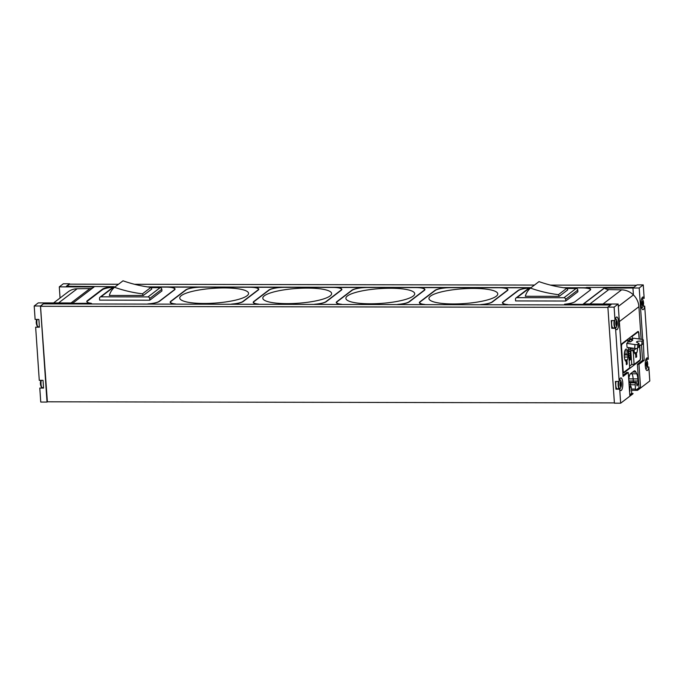 <?xml version="1.0" encoding="UTF-8"?>
<svg xmlns="http://www.w3.org/2000/svg" width="684" height="684" viewBox="0 0 684 684"><rect width="100%" height="100%" fill="white"/><g stroke="black" fill="none" stroke-linecap="round" stroke-linejoin="round"><path stroke-width="1.03" d="M636.599 348.498L632.315 350.764L630.887 350.559L631.529 347.985M634.949 344.548A2.3 0.59 -176 0 0 637.821 344.351L639.018 343.445L638.813 347.096L636.932 348.455A2.3 0.59 4 0 1 634.684 348.438L627.031 347.335L626.766 343.368L634.949 344.548L634.684 348.438M641.002 345.01L638.865 346.138M643.046 343.787L641.43 345.027L638.924 345.112M627.852 340.914L630.58 338.837L632.375 339.093L633.564 338.187L641.754 339.367A2.3 0.59 -176 0 1 643.37 340.042A2.3 0.59 -176 0 1 643.268 340.204L642.071 341.111L641.772 344.847M639.018 343.445L636.453 342.128C636.77 341.282 638.642 340.94 642.071 341.111M628.297 347.515L629.682 367.812L623.996 372.139A2.471 0.744 -89.9 0 1 623.834 372.207A2.471 0.744 -89.9 0 1 623.107 370.292L621.525 347.062A2.471 0.744 -89.9 0 1 622.089 344.103L627.775 339.768L627.955 342.462L626.766 343.368M627.852 341L629.921 339.426L632.794 340.076L630.597 341.812L627.912 341.778M629.819 339.503L629.648 341.974M628.442 354.509L627.544 351.037A6.165 1.864 -89.9 0 0 626.185 349.071A6.165 1.864 -89.9 0 0 624.321 354.406A6.165 1.864 -89.9 0 0 625.663 361.178L626.116 360.836L626.382 364.683L627.202 364.05L626.946 360.212L627.39 359.861A6.165 1.864 -89.9 0 0 627.955 357.031L627.809 354.996L628.442 354.509L624.312 354.5M639.574 345.779L640.352 357.151A2.471 0.744 -89.9 0 1 639.788 360.109L634.102 364.444L633.145 350.362M632.375 339.093L632.187 336.4L637.873 332.073A2.471 0.744 -89.9 0 1 638.044 332.005A2.471 0.744 -89.9 0 1 638.762 333.92L639.112 338.99M637.505 348.088A6.165 1.864 -89.9 0 1 636.864 352.645L636.411 352.987L636.676 356.834L635.846 357.458L635.59 353.619L635.137 353.961A6.165 1.864 -89.9 0 1 634.265 352.217L634.128 350.182L633.495 350.661L633.461 350.191M631.46 336.4L632.187 336.4M629.921 337.58L630.032 339.247M630.622 347.848L630.699 348.977L630.067 349.456L629.947 347.754M628.528 350.892L630.828 350.901L631.751 364.435L634.102 364.444M627.04 339.768L627.775 339.768M642.986 305.774A2.505 0.761 -89.9 0 1 642.079 303.876A2.505 0.761 -89.9 0 1 642.669 300.892A2.505 0.761 -89.9 0 1 643.558 302.858A2.505 0.761 -89.9 0 1 643.558 303.816A2.505 0.761 -89.9 0 1 642.986 305.774M643.131 301.764L642.943 305.594L642.216 303.209L642.695 301.08L643.131 301.764M620.91 386.657A2.505 0.761 -89.9 0 1 620.003 384.75A2.505 0.761 -89.9 0 1 620.593 381.766A2.505 0.761 -89.9 0 1 621.482 383.741A2.505 0.761 -89.9 0 1 621.482 384.699A2.505 0.761 -89.9 0 1 620.91 386.657M621.055 382.638L620.867 386.469L620.14 384.083L620.619 381.963L621.055 382.638M647.132 366.658A2.505 0.761 -89.9 0 1 646.226 364.76A2.505 0.761 -89.9 0 1 646.816 361.776A2.505 0.761 -89.9 0 1 647.714 363.743A2.505 0.761 -89.9 0 1 647.714 364.7A2.505 0.761 -89.9 0 1 647.132 366.658M647.278 362.648L647.09 366.479L646.371 364.093L646.85 361.964L647.278 362.648M616.754 325.764A2.505 0.761 -89.9 0 1 615.848 323.865A2.505 0.761 -89.9 0 1 616.438 320.882A2.505 0.761 -89.9 0 1 617.336 322.848A2.505 0.761 -89.9 0 1 617.336 323.814A2.505 0.761 -89.9 0 1 616.754 325.764M616.318 321.805L617.002 321.617L617.19 323.464L616.712 325.584L616.181 325.045L616.07 324.319L617.071 324.301M616.814 321.805L616.472 321.078L616.062 322.335L616.07 324.319M614.394 402.902L47.051 401.79L40.544 306.295L43.682 303.551L91.134 303.268A12.415 2.668 -3.9 0 1 86.791 301.558A12.415 2.668 -3.9 0 1 87.347 300.686L102.352 289.247A12.415 2.668 -3.9 0 1 112.877 286.699L66.399 286.228L69.606 283.792L63.338 283.774L59.294 286.861L94.101 286.921L73.06 302.969L38.244 302.901L34.2 305.987L40.45 305.996L47.384 401.79M34.2 305.987L35.115 319.445L38.877 319.445L39.407 327.183L35.645 327.174L39.27 380.33L43.032 380.338L43.554 388.067L39.792 388.059L40.749 402.055L46.999 402.072M643.088 306.09L644.696 306.09L648.321 359.245L645.952 359.245M631.503 390.316L637.531 390.333L649.8 380.979L648.842 366.983L647.244 366.975M618.319 306.432L633.427 294.915L632.956 288.315L633.41 294.907A17.271 16.031 52.7 0 0 621.594 289.836L608.777 289.58A7.892 7.327 52.7 0 1 604.408 288.118L639.207 287.99L643.251 284.903L636.992 284.895L633.786 287.34L586.684 287.442L586.154 287.562L586.35 288.152M643.251 284.903L644.166 298.361L641.797 298.352M615.557 328.311L611.795 328.303L611.265 320.565L615.027 320.574A6.327 1.915 -89.9 0 1 616.763 317A6.327 1.915 -89.9 0 1 618.661 323.335A6.327 1.915 -89.9 0 1 616.737 329.662A6.327 1.915 -89.9 0 1 615.557 328.311L619.174 381.458L615.412 381.45L615.942 389.187L619.704 389.196L620.662 403.192L632.931 393.839A1.624 0.496 -89.9 0 0 633.068 393.48L629.861 395.925L628.263 372.481L623.09 376.431L618.156 304.038L614.112 307.125L615.027 320.574M586.316 287.622A12.415 2.668 -3.9 0 1 590.66 289.332A12.415 2.668 -3.9 0 1 590.104 290.204L575.099 301.644A12.415 2.668 -3.9 0 1 564.574 304.2L611.068 304.662L607.862 307.107L614.112 307.125M614.412 403.175L607.879 307.107L614.42 403.184L620.662 403.192M631.751 364.435L629.562 366.102M648.842 366.983A6.327 1.915 -89.9 0 1 647.115 370.557A6.327 1.915 -89.9 0 1 645.209 364.221A6.327 1.915 -89.9 0 1 647.141 357.894A6.327 1.915 -89.9 0 1 648.321 359.245M644.696 306.09A6.327 1.915 -89.9 0 1 642.96 309.672A6.327 1.915 -89.9 0 1 641.062 303.337A6.327 1.915 -89.9 0 1 642.986 297.01A6.327 1.915 -89.9 0 1 644.166 298.361M639.207 287.99L642.721 339.58M643.268 340.204L644.14 360.382L638.967 364.324L640.566 387.768L637.351 390.213A1.624 0.496 -89.9 0 0 637.531 390.333M619.174 381.458A6.327 1.915 -89.9 0 1 620.91 377.884A6.327 1.915 -89.9 0 1 622.816 384.22A6.327 1.915 -89.9 0 1 620.884 390.547A6.327 1.915 -89.9 0 1 619.704 389.196M640.566 387.768L639.001 387.76L635.787 390.205L637.351 390.213M118.494 284.253L69.58 284.159L66.861 286.237M40.476 305.996L47.025 402.064L40.459 305.996L43.682 303.551M60.055 298.01L59.294 286.861M114.775 287.092A12.338 2.651 -3.9 0 0 102.361 289.768L87.407 301.165A12.338 2.651 -3.9 0 0 86.877 301.824M43.699 303.893L610.624 304.996M623.013 375.285L626.698 372.481L628.263 372.481M113.287 286.835L115.109 286.835M147.573 286.904L531.075 287.648M563.548 287.716L586.171 287.759M134.509 284.287L534.461 285.066M550.483 285.1L636.505 285.271M40.544 306.295L607.879 307.407M630.614 386.477L630.503 384.776A1.624 0.496 -89.9 0 1 630.87 382.826L631.657 382.253L630.887 382.826A1.624 0.496 90.1 0 0 630.52 384.776L630.631 386.477M633.41 294.907L618.319 306.406M630.426 373.797L632.059 373.806L631.614 372.883L632.076 373.806A8.157 2.471 -89.9 0 1 633.153 378.893L633.316 380.979L633.153 378.893A8.157 2.471 90.1 0 0 632.076 373.806L636.761 373.815L635.906 372.053A8.208 2.488 90.1 0 0 634.598 370.813A8.208 2.488 90.1 0 0 634.042 371.027L630.588 373.661A8.208 2.488 90.1 0 0 629.041 377.286L628.707 379.022M628.844 380.971L633.298 380.979A4.095 1.24 -89.9 0 1 633.324 382.253A4.095 1.24 90.1 0 0 633.316 380.979L638.001 380.988L637.856 378.902A8.157 2.471 90.1 0 0 636.761 373.815M604.391 287.921L583.341 303.97L618.156 304.038M631.734 382.271L636.359 382.262L635.573 382.835A1.624 0.496 90.1 0 0 635.205 384.793L635.496 389.068A1.624 0.496 90.1 0 0 635.787 390.205M633.427 294.915A17.271 16.031 52.7 0 1 638.916 306.688L619.353 321.6M644.14 360.382L642.575 360.374L641.524 344.975M641.13 339.281L638.916 306.688M642.575 360.374L637.403 364.324L638.967 364.324M639.001 387.76L637.403 364.324M629.22 386.477L630.853 386.486A1.624 0.496 90.1 0 1 631.332 387.743L631.623 392.017A1.624 0.496 90.1 0 1 631.503 393.471L629.784 394.788M630.853 386.486A1.624 0.496 90.1 0 0 630.742 386.52L629.819 388.067L629.827 391.419A4.095 1.24 90.1 0 1 629.562 391.539M636.359 382.262L637.035 385.921A4.095 1.24 90.1 0 0 638.001 380.988M638.753 333.741L638.933 333.741A2.958 0.898 90.1 0 0 638.061 331.449A2.958 0.898 90.1 0 0 637.856 331.526L622.03 343.59A2.958 0.898 90.1 0 0 621.354 347.139L622.944 370.514A2.958 0.898 90.1 0 0 623.817 372.814A2.958 0.898 90.1 0 0 624.022 372.737L639.848 360.673A2.958 0.898 90.1 0 0 640.523 357.116L639.745 345.685M638.933 333.741L639.292 339.016M604.408 288.118L583.614 303.97M631.503 393.471L633.068 393.48M112.877 286.699L112.911 287.22M92.793 287.921A7.892 7.327 52.7 0 1 89.946 288.562L77.164 288.768L58.567 302.944M53.6 302.935L68.126 291.854A17.271 16.031 52.7 0 1 77.164 288.768M590.6 289.631A12.338 2.651 -3.9 0 0 581.999 287.921L564.736 287.887M530.741 287.904A12.338 2.651 -3.9 0 0 518.327 290.58L503.373 301.977A12.338 2.651 -3.9 0 0 502.826 302.841A12.338 2.651 -3.9 0 0 507.844 304.619M567.079 288.468L576.099 288.486A1.642 1.53 52.7 0 1 577.775 290.093L577.894 291.769L565.745 301.028L515.591 300.926L515.479 299.25A1.642 1.53 52.7 0 1 516.942 297.651L563.958 297.737A1.642 1.53 52.7 0 1 565.634 299.344L565.745 301.028M147.829 303.918A12.338 2.651 -3.9 0 0 159.184 301.311L174.146 289.905A12.338 2.651 -3.9 0 0 174.694 289.041A12.338 2.651 -3.9 0 0 166.032 287.109L148.77 287.075M91.323 303.747A12.338 2.651 -3.9 0 0 91.878 303.807M151.113 287.656L160.133 287.673A1.642 1.53 52.7 0 1 161.809 289.272L161.92 290.957L149.779 300.216L99.625 300.114L99.513 298.438A1.642 1.53 52.7 0 1 100.967 296.83L147.992 296.924A1.642 1.53 52.7 0 1 149.668 298.532L149.779 300.216M502.988 302.362L502.962 302.003A12.218 2.625 -3.9 0 0 502.415 302.858A12.218 2.625 -3.9 0 0 507.374 304.619M502.962 302.003L517.985 290.555A12.218 2.625 -3.9 0 1 530.775 287.878M481.168 304.568A12.218 2.625 -3.9 0 0 492.394 301.986L507.425 290.529A12.218 2.625 -3.9 0 0 507.973 289.674A12.218 2.625 -3.9 0 0 499.388 287.759L530.852 287.819M480.732 304.568A12.338 2.651 -3.9 0 0 492.087 301.96L507.049 290.555A12.338 2.651 -3.9 0 0 507.596 289.691A12.338 2.651 -3.9 0 0 498.935 287.759L450.662 287.665A12.338 2.651 -3.9 0 0 435.263 290.418L420.301 301.815A12.338 2.651 -3.9 0 0 419.754 302.679A12.338 2.651 -3.9 0 0 424.773 304.457M496.233 296.249A34.491 7.421 -3.9 0 0 497.772 293.872A34.491 7.421 -3.9 0 0 462.854 288.785A34.491 7.421 -3.9 0 0 428.953 298.557A34.491 7.421 -3.9 0 0 458.528 303.867A34.491 7.421 -3.9 0 0 496.233 296.249M397.661 304.406A12.338 2.651 -3.9 0 0 409.015 301.798L423.977 290.392A12.338 2.651 -3.9 0 0 424.525 289.529A12.338 2.651 -3.9 0 0 415.863 287.596L367.59 287.502A12.338 2.651 -3.9 0 0 352.192 290.255L337.238 301.653A12.338 2.651 -3.9 0 0 336.682 302.516A12.338 2.651 -3.9 0 0 341.709 304.294M413.17 296.087A34.491 7.421 -3.9 0 0 414.709 293.71A34.491 7.421 -3.9 0 0 379.791 288.622A34.491 7.421 -3.9 0 0 345.882 298.395A34.491 7.421 -3.9 0 0 375.456 303.705A34.491 7.421 -3.9 0 0 413.17 296.087M314.597 304.243A12.338 2.651 -3.9 0 0 325.952 301.635L340.906 290.23A12.338 2.651 -3.9 0 0 341.461 289.366A12.338 2.651 -3.9 0 0 332.8 287.434L284.527 287.34A12.338 2.651 -3.9 0 0 269.128 290.093L254.166 301.499A12.338 2.651 -3.9 0 0 253.619 302.354A12.338 2.651 -3.9 0 0 258.637 304.132M330.098 295.924A34.491 7.421 -3.9 0 0 331.637 293.547A34.491 7.421 -3.9 0 0 296.719 288.46A34.491 7.421 -3.9 0 0 262.81 298.233A34.491 7.421 -3.9 0 0 292.384 303.542A34.491 7.421 -3.9 0 0 330.098 295.924M231.525 304.081A12.338 2.651 -3.9 0 0 242.88 301.473L257.842 290.067A12.338 2.651 -3.9 0 0 258.39 289.204A12.338 2.651 -3.9 0 0 249.728 287.271L201.455 287.177A12.338 2.651 -3.9 0 0 186.057 289.93L171.103 301.336A12.338 2.651 -3.9 0 0 170.547 302.191A12.338 2.651 -3.9 0 0 175.574 303.97M247.035 295.762A34.491 7.421 -3.9 0 0 248.574 293.385A34.491 7.421 -3.9 0 0 213.656 288.297A34.491 7.421 -3.9 0 0 179.747 298.079A34.491 7.421 -3.9 0 0 209.321 303.38A34.491 7.421 -3.9 0 0 247.035 295.762M516.052 297.942L528.193 288.682A1.642 1.53 52.7 0 1 529.083 288.392L530.151 288.392M567.729 289.862L559.23 296.334L525.303 296.275A18.913 17.562 52.7 0 1 530.485 288.101L538.983 281.62A133.611 124.06 52.7 0 0 566.925 288.169A18.913 17.562 52.7 0 1 567.729 289.862M100.086 297.13L112.227 287.87A1.642 1.53 52.7 0 1 113.117 287.579L114.185 287.579M151.762 289.05L143.264 295.522L109.337 295.462A18.913 17.562 52.7 0 1 114.519 287.289L123.017 280.808A133.611 124.06 52.7 0 0 150.959 287.357A18.913 17.562 52.7 0 1 151.762 289.05M419.933 302.174L419.908 301.841A12.218 2.625 -3.9 0 0 419.36 302.696A12.218 2.625 -3.9 0 0 424.319 304.457M419.908 301.841L434.938 290.392A12.218 2.625 -3.9 0 1 450.192 287.665L416.334 287.596A12.218 2.625 -3.9 0 1 424.918 289.512A12.218 2.625 -3.9 0 1 424.371 290.367L409.348 301.824A12.218 2.625 -3.9 0 1 398.114 304.406M336.861 302.012L336.844 301.678A12.218 2.625 -3.9 0 0 336.297 302.533A12.218 2.625 -3.9 0 0 341.256 304.294M336.844 301.678L351.867 290.23A12.218 2.625 -3.9 0 1 367.12 287.502L333.27 287.434A12.218 2.625 -3.9 0 1 341.846 289.349A12.218 2.625 -3.9 0 1 341.307 290.204L326.277 301.661A12.218 2.625 -3.9 0 1 315.042 304.243M253.798 301.849L253.773 301.516A12.218 2.625 -3.9 0 0 253.225 302.371A12.218 2.625 -3.9 0 0 258.184 304.132M253.773 301.516L268.803 290.067A12.218 2.625 -3.9 0 1 284.057 287.34L250.199 287.271A12.218 2.625 -3.9 0 1 258.783 289.187A12.218 2.625 -3.9 0 1 258.236 290.042L243.213 301.499A12.218 2.625 -3.9 0 1 231.979 304.081M170.726 301.687L170.701 301.353A12.218 2.625 -3.9 0 0 170.162 302.208A12.218 2.625 -3.9 0 0 175.121 303.97M170.701 301.353L185.732 289.905A12.218 2.625 -3.9 0 1 200.985 287.177L166.477 287.109A12.218 2.625 -3.9 0 1 175.053 289.024A12.218 2.625 -3.9 0 1 174.505 289.879L159.483 301.336A12.218 2.625 -3.9 0 1 148.248 303.918M566.925 288.169L558.426 294.65A18.913 17.562 52.7 0 1 559.23 296.334M558.426 294.65A133.611 124.06 52.7 0 1 530.485 288.101M150.959 287.357L142.46 293.829A18.913 17.562 52.7 0 1 143.264 295.522M142.46 293.829A133.611 124.06 52.7 0 1 114.519 287.289M630.828 350.901L630.195 351.379L630.34 353.414A6.165 1.864 -89.9 0 1 630.075 355.176L630.383 359.69L629.554 360.323L629.34 357.193A6.165 1.864 -89.9 0 1 628.989 357.612M628.562 351.379L630.195 351.379M628.699 353.414L630.34 353.414M628.818 355.167L630.075 355.176M629.511 359.69L630.383 359.69M628.434 349.456L630.067 349.456M634.393 352.636L636.864 352.645M634.521 352.987L636.411 352.987M635.804 356.834L636.676 356.834M634.846 353.619L635.59 353.619M633.495 350.182L634.128 350.182M624.304 354.987L627.809 354.996M624.381 357.022L627.955 357.031M624.928 359.861L627.39 359.861M625.056 360.203L626.946 360.212M626.339 364.05L627.202 364.05M625.381 360.836L626.116 360.836M624.808 351.029L627.544 351.037M624.424 353.064L627.681 353.072M616.028 381.458A4.608 1.394 90.1 0 0 615.891 386.272A4.608 1.394 90.1 0 0 617.13 388.811L619.507 388.82A4.608 1.394 -89.9 0 1 618.268 386.28A4.608 1.394 -89.9 0 1 618.404 381.458M611.872 320.565A4.608 1.394 90.1 0 0 611.735 325.387A4.608 1.394 90.1 0 0 612.975 327.927L615.361 327.935A4.608 1.394 -89.9 0 1 614.121 325.387A4.608 1.394 -89.9 0 1 614.258 320.574M37.791 326.584A4.395 1.334 -89.9 0 1 37.184 326.02A8.123 8.123 0 0 1 36.252 322.677A2.505 0.761 -89.9 0 1 36.252 321.719A8.123 8.123 0 0 1 36.722 319.445M41.938 387.477A4.395 1.334 -89.9 0 1 41.331 386.905A8.123 8.123 0 0 1 40.399 383.562A2.505 0.761 -89.9 0 1 40.407 382.604A8.123 8.123 0 0 1 40.878 380.33M616.139 322.344L617.113 322.344M616.07 323.464L617.19 323.464M646.517 363.238L647.491 363.238M646.448 364.35L647.568 364.358M646.448 365.188L647.449 365.196M620.294 383.228L621.26 383.228M620.226 384.348L621.337 384.348M620.226 385.186L621.226 385.186M642.37 302.345L643.336 302.354M642.302 303.465L643.413 303.465M642.302 304.303L643.302 304.312M635.419 349.079L635.453 348.515M632.657 350.601L632.828 348.173M637.821 344.351L637.574 348.045M639.112 346.018L639.172 345.087M637.146 332.065L637.873 332.073M102.352 289.247L102.386 289.751M621.594 289.836L603.006 304.004M608.777 289.58L589.89 303.978M89.946 288.562L71.05 302.969M577.775 290.093L565.634 299.344M576.099 288.486L563.958 297.737M529.083 288.392L516.942 297.651M161.809 289.272L149.668 298.532M160.133 287.673L147.992 296.924M113.117 287.579L100.967 296.83M629.1 384.776L635.205 384.793M628.964 382.826L630.87 382.826M628.929 382.262L631.606 382.271M628.733 378.885L637.856 378.902M631.623 382.271L636.308 382.279M630.887 382.826L635.573 382.835M631.418 389.059L635.496 389.068M629.22 386.52L630.742 386.52M629.254 387.076L630.007 387.076M629.323 388.067L629.819 388.067M629.494 390.53L629.99 390.53M632.709 372.045L635.906 372.053M639.053 360.665L639.848 360.673M641.583 307.937L642.609 307.159A4.395 1.334 -89.9 0 1 642.259 307.612A4.395 1.334 -89.9 0 1 641.515 307.484M641.532 299.19A4.395 1.334 -89.9 0 1 642.627 299.515A8.123 8.123 0 0 1 643.558 302.858M615.361 327.935L616.387 327.149A4.395 1.334 -89.9 0 1 616.028 327.61A4.395 1.334 -89.9 0 1 614.608 325.661A4.395 1.334 -89.9 0 1 614.702 320.574M615.309 319.18A4.395 1.334 -89.9 0 1 616.404 319.513A8.123 8.123 0 0 1 617.336 322.848M619.507 388.82L620.533 388.033A4.395 1.334 -89.9 0 1 620.183 388.495A4.395 1.334 -89.9 0 1 618.755 386.546A4.395 1.334 -89.9 0 1 618.858 381.458M619.456 380.065A4.395 1.334 -89.9 0 1 620.55 380.398A8.123 8.123 0 0 1 621.482 383.741M645.739 368.821L646.765 368.043A4.395 1.334 -89.9 0 1 646.406 368.505A4.395 1.334 -89.9 0 1 645.67 368.368M645.687 360.075A4.395 1.334 -89.9 0 1 646.782 360.4A8.123 8.123 0 0 1 647.714 363.743M39.381 326.807L38.21 326.807A4.608 1.394 -89.9 0 1 36.97 324.259A4.608 1.394 -89.9 0 1 37.107 319.445M38.21 326.807L37.184 326.02A4.395 1.334 -89.9 0 1 36.816 319.445M43.528 387.691L42.357 387.691A4.608 1.394 -89.9 0 1 41.117 385.152A4.608 1.394 -89.9 0 1 41.254 380.33M42.357 387.691L41.331 386.905A4.395 1.334 -89.9 0 1 40.972 380.33M631.862 339.7L631.931 340.794M586.154 287.562L586.197 288.135M91.297 303.328L91.331 303.807M113.27 286.579L113.305 287.186M502.868 303.499L502.826 302.841M174.736 289.683L174.694 289.041M507.639 290.349L507.596 289.691M419.796 303.328L419.754 302.679M424.576 290.196L424.525 289.529M336.733 303.166L336.682 302.516M341.504 290.033L341.461 289.366M253.661 303.003L253.619 302.354M258.441 289.871L258.39 289.204M170.59 302.841L170.547 302.191M628.929 382.245L631.657 382.253M623.269 372.207L623.834 372.207M637.231 332.005L638.044 332.005M642.609 307.159A8.123 8.123 0 0 0 643.558 303.816M641.601 298.728L642.627 299.515M616.387 327.149A8.123 8.123 0 0 0 617.336 323.814M615.378 318.727L616.404 319.513M620.533 388.033A8.123 8.123 0 0 0 621.482 384.699M619.524 379.611L620.55 380.398M646.765 368.043A8.123 8.123 0 0 0 647.714 364.7M645.756 359.613L646.782 360.4M646.696 362.7L647.192 362.7M620.465 382.689L620.961 382.689M642.541 301.815L643.037 301.815M643.105 343.796L643.37 340.042"/></g></svg>
